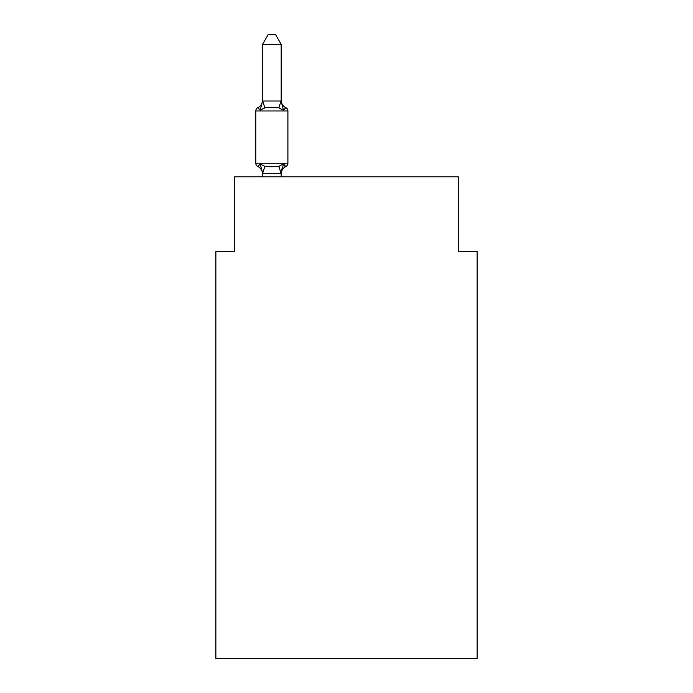 <?xml version="1.0" encoding="UTF-8"?>
<svg xmlns="http://www.w3.org/2000/svg" width="693" height="693" viewBox="0 0 693 693"><rect width="100%" height="100%" fill="white"/><g stroke="black" fill="none" stroke-linecap="round" stroke-linejoin="round"><path stroke-width="1.04" d="M477.139 658.35L477.139 251.507L458.471 251.507L458.471 176.862L234.529 176.862L234.529 251.507L215.861 251.507L215.861 658.35L477.139 658.35M262.517 173.978A8.212 8.212 0 0 0 257.9 166.589L260.187 163.964L257.9 166.589A3.734 3.734 0 0 1 255.804 163.236L287.898 163.236L287.898 110.975A3.734 3.734 0 0 0 285.802 107.623L283.515 110.248L285.802 107.623A8.212 8.212 0 0 1 281.185 100.242M281.185 44.352L262.517 44.352L268.122 34.65L275.58 34.65L281.185 44.352L281.185 101.343L283.515 110.248L278.855 107.848L271.847 107.476L264.847 107.848L260.187 110.248L257.9 107.623L258.965 108.134L257.9 107.623L258.965 108.134L257.9 107.623L258.965 108.134L257.9 107.623L258.965 108.134L257.9 107.623L258.965 108.134L257.9 107.623L258.965 108.134L257.9 107.623L258.965 108.134L257.9 107.623L258.965 108.134L257.9 107.623L258.965 108.134L257.9 107.623L258.965 108.134L257.9 107.623L258.965 108.134L257.9 107.623L260.187 110.248L257.9 107.623A8.212 8.212 0 0 0 262.517 100.242M287.898 110.975L255.804 110.975A3.734 3.734 0 0 1 257.9 107.623L260.187 110.248L257.9 107.623L260.187 110.248L257.9 107.623L260.187 110.248L257.9 107.623L260.187 110.248L257.9 107.623L260.187 110.248L257.9 107.623L260.187 110.248L257.9 107.623L260.187 110.248L257.9 107.623L260.187 110.248L257.9 107.623L260.187 110.248L257.9 107.623L260.187 110.248L257.9 107.623L260.187 110.248L262.517 101.005L281.185 101.005M281.185 173.978A8.212 8.212 0 0 1 285.802 166.589L283.515 163.964L285.802 166.589L283.515 163.964L285.802 166.589L283.515 163.964L285.802 166.589L283.515 163.964L285.802 166.589L283.515 163.964L285.802 166.589L283.515 163.964L285.802 166.589L283.515 163.964L285.802 166.589L283.515 163.964L285.802 166.589L283.515 163.964L285.802 166.589L283.515 163.964L285.802 166.589L283.515 163.964L285.802 166.589L283.515 163.964L281.029 173.259L262.673 173.259L260.187 163.964L264.847 166.363L271.847 166.736L278.855 166.363L283.515 163.964L285.802 166.589L284.736 166.077L285.802 166.589A3.734 3.734 0 0 0 287.898 163.236M281.185 172.869L282.06 168.477M262.517 101.005L262.517 44.352M255.804 110.975L255.804 163.236M281.185 176.862L281.185 173.207M262.517 176.862L262.517 173.207M264.847 166.363L262.673 173.259M278.855 166.363L281.029 173.259M262.673 100.961L264.847 107.848M281.029 100.961L278.855 107.848"/></g></svg>
